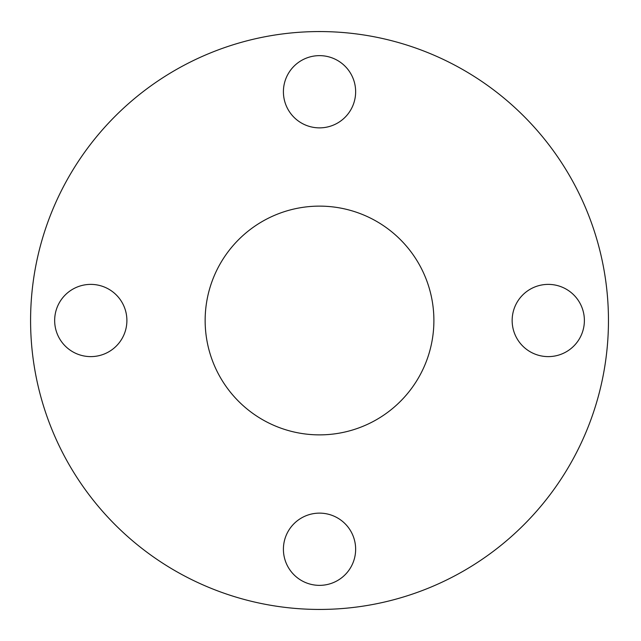 <?xml version="1.0" encoding="UTF-8"?>
<svg xmlns="http://www.w3.org/2000/svg" width="641" height="641" viewBox="0 0 641 641"><rect width="100%" height="100%" fill="white"/><g stroke="black" fill="none" stroke-linecap="round" stroke-linejoin="round"><path stroke-width="0.96" d="M433.893 320.5A114.37 114.37 0 0 1 262.337 419.551A114.37 114.37 0 0 1 262.337 221.449A114.37 114.37 0 0 1 433.893 320.5M584.384 320.5A36.12 36.12 0 0 1 530.211 351.781A36.12 36.12 0 0 1 530.211 289.219A36.12 36.12 0 0 1 584.384 320.5M355.643 549.241A36.12 36.12 0 0 1 301.462 580.522A36.12 36.12 0 0 1 301.462 517.968A36.12 36.12 0 0 1 355.643 549.241M126.894 320.5A36.12 36.12 0 0 1 72.721 351.781A36.12 36.12 0 0 1 72.721 289.219A36.12 36.12 0 0 1 126.894 320.5M355.643 91.759A36.12 36.12 0 0 1 301.462 123.032A36.12 36.12 0 0 1 301.462 60.478A36.12 36.12 0 0 1 355.643 91.759M608.461 320.5A288.939 288.939 0 0 1 175.057 570.73A288.939 288.939 0 0 1 175.057 70.27A288.939 288.939 0 0 1 608.461 320.5"/></g></svg>
